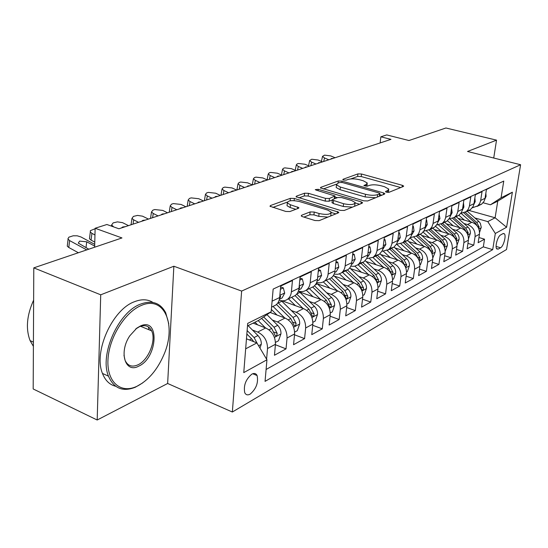 <?xml version="1.0" encoding="UTF-8"?>
<svg xmlns="http://www.w3.org/2000/svg" width="548" height="548" viewBox="0 0 548 548"><rect width="100%" height="100%" fill="white"/><g stroke="black" fill="none" stroke-linecap="round" stroke-linejoin="round"><path stroke-width="0.82" d="M386.47 192.197L389.08 192.273L403.342 186.484L403.671 186.053L402.335 185.313L361.509 174.004L357.926 173.887L343.075 179.264L342.801 179.607L343.644 180.066L346.22 180.148L348.172 179.436C351.337 178.559 355.234 178.689 359.865 179.812L363.255 180.765L367.27 182.984L366.098 184.498L363.92 185.566L367.393 186.142L369.311 185.402C372.441 184.498 376.366 184.614 381.1 185.772L384.566 186.745L388.779 189.094L387.669 190.581L385.785 191.341L385.539 191.677L386.47 192.197M250.176 394.115C256.231 388.84 258.54 382.655 257.101 375.544C255.998 373.38 254.238 372.914 251.827 374.154C245.785 379.278 243.422 385.45 244.737 392.669C245.874 394.978 247.682 395.457 250.176 394.115M301.695 215.22L301.222 215.919L302.462 216.645L314.99 220.536L319.169 220.639L338.349 212.857L338.774 212.234L294.338 198.451L290.365 198.342L270.486 205.534L269.986 206.247L285.748 211.446L289.871 211.549L298.386 208.329L298.859 207.658L290.433 204.753L287.296 202.952C287.871 200.506 291.872 200.013 299.276 201.479L327.718 210.09L331.143 212.083C330.526 214.542 326.498 215.022 319.059 213.514L314.223 212.035L310.134 211.932L301.695 215.22L301.592 216.268M493.727 158.023L496.529 140.144L445.921 127.992L408.993 140.528L386.744 134.924L380.86 136.808L390.964 139.37L118.916 228.776L106.887 224.502L95.133 228.263L94.646 247.216M100.722 294.81L97.188 420.008L167.647 383.484L173.86 266.232L100.722 294.81L33.791 267.869L121.971 237.942L95.133 228.263M173.86 266.232L241.641 291.077L520.6 164.736L506.53 249.525L232.345 412.021L241.641 291.077M496.529 140.144L467.526 151.481L520.6 164.736M363.817 200.842L367.687 200.952L384.49 194.136L384.847 193.65L383.511 192.903L341.993 181.107L338.301 180.991L320.827 187.313L320.402 187.868L363.817 200.842M362.173 203.192L344.24 210.466L340.226 210.364L296.016 196.753L296.475 196.129L304.558 193.204L308.449 193.321L325.505 198.376L329.416 198.486L334.965 195.965L316.086 190.088L315.258 189.622L318.237 189.307L361.242 201.883L362.564 202.644L362.173 203.192M97.188 420.008L33.181 388.964L33.791 267.869M252.464 330.04L257.697 332.067C264.218 335.362 267.493 340.856 267.52 348.542L275.445 344.267L274.452 355.268L286.029 348.871L275.404 344.719M272.363 320.046L277.425 321.95C283.864 325.135 287.07 330.485 287.049 338.006L294.598 333.938L293.557 344.713L304.585 338.616L294.516 334.787M291.317 310.517L296.221 312.319C302.565 315.395 305.709 320.614 305.654 327.971L312.846 324.094L311.764 334.65L322.279 328.841L312.723 325.293M309.38 301.434L314.141 303.14C320.402 306.106 323.478 311.196 323.389 318.409L330.252 314.703L329.129 325.053L339.171 319.505L330.088 316.21M326.622 292.755L331.245 294.372C337.417 297.242 340.438 302.215 340.315 309.278L346.87 305.743L345.72 315.888L355.316 310.586L346.672 307.524M343.103 284.453L347.596 285.994C353.679 288.775 356.645 293.632 356.488 300.551L362.762 297.167L361.577 307.127L370.763 302.051L362.523 299.194M358.858 276.514L363.228 277.98C369.236 280.679 372.147 285.419 371.962 292.207L377.962 288.967L376.757 298.742L385.552 293.879L377.688 291.214M373.948 268.91L378.202 270.308C384.127 272.925 386.984 277.562 386.772 284.22L392.526 281.117L391.293 290.707L399.725 286.042L392.21 283.549M388.409 261.622L392.553 262.951C398.389 265.492 401.198 270.027 400.972 276.562L406.486 273.589L405.232 283.001L413.322 278.535L406.137 276.192M402.273 254.628L406.315 255.895C412.075 258.361 414.836 262.807 414.583 269.219L419.878 266.362L418.61 275.61L426.378 271.322L419.501 269.123M415.59 247.908L419.528 249.128C425.214 251.525 427.92 255.868 427.652 262.17L432.735 259.423L431.454 268.513L438.921 264.389L432.331 262.321M428.378 241.456L432.221 242.62C437.831 244.949 440.496 249.21 440.215 255.395L445.099 252.758L443.805 261.691L450.983 257.724L444.661 255.772M440.674 235.243L444.435 236.366C449.97 238.633 452.586 242.805 452.285 248.881L456.984 246.347L455.676 255.128L462.594 251.306L456.518 249.47M452.511 229.27L456.183 230.345C461.642 232.551 464.218 236.64 463.903 242.613L468.43 240.175L467.115 248.806L473.773 245.127L475.089 236.578C475.417 230.708 472.883 226.701 467.492 224.543L463.903 223.509M467.937 243.394L473.773 245.127M492.919 186.156L486.412 189.574L484.953 198.849L484.069 201.301L481.822 203.986L478.075 205.582M472.294 207.822L477.822 205.815L479.699 203.431L480.582 200.965L482.041 191.629L475.356 194.759L473.904 204.199L473.013 206.685L470.342 209.706L466.889 211.035M460.875 213.336L466.197 211.638L468.211 209.35L469.362 206.391L470.814 196.89L463.868 200.15L462.423 209.754L461.526 212.281L458.834 215.35L455.265 216.693M449.011 219.07L454.511 217.364L456.553 215.042L457.703 212.035L459.149 202.363L451.922 205.753L450.49 215.522L449.593 218.097L446.873 221.207L443.188 222.577M436.667 225.023L442.373 223.31L444.428 220.954L445.586 217.899L447.017 208.055L439.503 211.576L438.078 221.529L437.181 224.146L434.434 227.304L430.618 228.694M423.816 231.208L429.735 229.502L431.81 227.112L432.975 223.995L434.386 213.973L426.563 217.645L425.159 227.776L424.255 230.441L421.487 233.654L417.535 235.058M410.431 237.647L416.583 235.948L418.672 233.517L419.837 230.352L421.241 220.145L413.082 223.968L411.692 234.291L410.788 237.003L408 240.264L403.903 241.689M396.478 244.346L402.869 242.668L404.979 240.195L406.15 236.976L407.527 226.571L399.019 230.564L397.656 241.079L396.745 243.839L393.93 247.155L389.683 248.593M381.915 251.327L388.566 249.669L390.697 247.162L391.868 243.881L393.231 233.284L384.347 237.448L383.004 248.169L382.093 250.984L379.257 254.347L374.846 255.806M366.708 258.601L373.209 257.313L375.784 254.436L376.955 251.094L378.291 240.284L369.01 244.641L367.694 255.574L366.783 258.444L363.927 261.862L359.337 263.328M350.802 266.191L354.392 266.294L357.604 264.958C359.776 263.376 361.057 261.06 361.461 258.012L362.68 247.607L352.967 252.162L351.768 262.691C351.371 265.78 350.083 268.116 347.898 269.712L343.117 271.192M334.15 274.116L337.917 274.329L341.281 272.959C343.473 271.356 344.761 268.993 345.158 265.883L346.343 255.272L336.177 260.04L335.136 269.794M316.703 282.398C319.484 283.193 321.977 282.837 324.19 281.336C326.403 279.706 327.697 277.309 328.081 274.13L329.232 263.293L318.573 268.294L317.443 279.268C317.066 282.487 315.764 284.912 313.545 286.549L311.237 287.679M298.393 291.057C301.325 292.009 303.955 291.694 306.277 290.111C308.503 288.467 309.805 286.022 310.182 282.775L311.291 271.712L300.099 276.959L299.016 288.166C298.653 291.454 297.352 293.927 295.112 295.584L292.783 296.728M279.158 300.112L279.391 300.194C282.405 301.236 285.097 300.948 287.481 299.324C289.728 297.653 291.029 295.166 291.392 291.851L292.454 280.542L280.699 286.056L279.665 297.516C279.309 300.873 278.007 303.393 275.754 305.072L273.404 306.222M275.445 344.267C275.439 336.65 272.192 331.211 265.705 327.957L253.101 323.128M294.598 333.938C294.632 326.478 291.454 321.183 285.056 318.046L270.123 312.476M312.846 324.094C312.922 316.792 309.798 311.627 303.489 308.593L282.001 300.784M330.252 314.703C330.362 307.551 327.3 302.517 321.08 299.585L299.626 291.968M346.87 305.743C347.014 298.735 344.014 293.81 337.876 290.974L317.374 283.871L316.436 283.008M362.762 297.167C362.927 290.303 359.981 285.494 353.933 282.747L334.307 276.096M377.962 288.967C378.154 282.234 375.27 277.535 369.297 274.87L350.494 268.63M392.526 281.117C392.738 274.507 389.902 269.911 384.011 267.328L365.975 261.464M406.486 273.589C406.719 267.102 403.938 262.608 398.122 260.095L380.798 254.58M419.878 266.362C420.131 259.999 417.398 255.594 411.664 253.155L395.005 247.956M432.735 259.423C433.009 253.176 430.324 248.861 424.666 246.49L408.63 241.579M445.099 252.758C445.387 246.621 442.743 242.394 437.167 240.086L421.72 235.441M456.984 246.347C457.292 240.312 454.689 236.174 449.182 233.928L434.297 229.523M468.43 240.175C468.745 234.243 466.19 230.187 460.758 227.995L446.387 223.817M502.879 233.674L500.639 234.934C497.611 236.318 494.645 247.258 496.831 248.984L498.331 249.066L500.571 247.758C503.591 246.292 506.489 235.441 504.311 233.749L502.879 233.674M245.668 348.829L256.909 342.918L266.945 359.789L265.054 381.374L492.707 249.641L495.317 233.489L487.789 221.618L474.883 217.96M266.945 359.789L243.764 372.606L247.696 323.389L271.157 311.757L273.151 289.084L503.77 181.073L501.071 197.801L512.373 192.197L506.599 227.249L495.317 233.489M266.095 369.496L483.329 246.853L484.542 239.175L478.13 242.723L479.452 234.229C479.781 228.4 477.267 224.42 471.903 222.283L458.025 218.316M463.903 242.613L462.594 251.306M452.285 248.881L450.983 257.724M440.215 255.395L438.921 264.389M427.652 262.17L426.378 271.322M414.583 269.219L413.322 278.535M400.972 276.562L399.725 286.042M386.772 284.22L385.552 293.879M371.962 292.207L370.763 302.051M356.488 300.551L355.316 310.586M340.315 309.278L339.171 319.505M323.389 318.409L322.279 328.841M305.654 327.971L304.585 338.616M287.049 338.006L286.029 348.871M267.52 348.542L266.588 359.18M253.793 373.483L253.731 374.154M256.108 375.14L256.683 374.811M256.909 342.918L246.463 338.808M487.789 221.618L495.104 217.775L497.769 201.13L490.446 204.781L501.071 197.801M468.883 210.425L495.104 217.775L506.599 227.249M483.089 202.76L490.446 204.781M167.647 383.484L232.345 412.021M380.86 136.808L380.134 142.925M271.157 311.757L258.807 320.285L247.497 325.923M478.938 237.531L484.542 239.175M483.329 246.853L492.707 249.641M328.834 279.055L331.122 277.939C333.328 276.322 334.623 273.938 335.013 270.787L328.081 274.13M497.769 201.13L512.373 192.197M388.436 192.403L388.683 189.896M366.968 186.238L367.174 183.799M400.732 187.546L361.221 176.545L357.645 176.429L350.802 178.929M336.458 184.169L323.217 189.005M381.901 195.191L379.764 194.574M379.641 193.814L379.894 193.471L378.969 192.951L342.459 182.553L339.863 182.47L337.76 183.238L336.479 184.888L340.37 187.053L365.489 194.28C370.359 195.485 374.4 195.602 377.606 194.629L379.641 193.814L379.353 196.218M379.572 196.129L379.874 193.656M336.301 186.601L336.198 187.526L340.089 189.697L340.37 187.053M375.572 197.753L365.18 196.958L340.089 189.697M298.845 197.917L304.298 195.924L304.558 193.204M332.287 200.006L329.129 201.219L325.224 201.109L308.182 196.033L304.298 195.924M334.691 198.712L334.931 196.287M334.862 196.951L337.363 197.684M355.22 202.938L359.611 204.233M343.562 203.726C350.604 205.151 354.467 204.746 355.138 202.513L351.658 200.52L341.726 197.609L337.849 197.499L332.725 199.465L332.307 200.047L343.562 203.726L343.26 206.486L352.439 207.137M354.611 206.26L355.036 203.376M332.054 202.452L333.273 203.514L333.561 200.767M343.26 206.486L333.273 203.514M327.91 217.09L318.772 216.357L313.942 214.871L309.86 214.768L303.928 217.097M330.739 215.946L331.04 213.104M287.138 204.685L287.042 205.747L290.18 207.555L290.433 204.753M295.831 209.295L290.18 207.555M287.221 202.164L272.815 207.425M335.821 213.878L331.259 212.494M479.562 232.427L481.247 227.201L480.356 223.351L478.781 221.385L467.225 211.233M470.903 222.002L461.087 213.343M464.457 220.152L458.916 215.289M478.74 228.598L479.164 226.941L476.739 222.44L465.211 212.295M463.855 212.905L475.445 223.111L477.637 226.543M328.814 159.79L324.491 157.947L323.724 161.468M485.843 193.245L486.09 196.376L484.905 199.061M335.068 157.742L330.759 155.913L324.532 155.139L322.512 156.365L324.491 157.947M330.78 159.146L331.382 158.523L333.122 158.379M137.829 385.854C148.686 379.915 157.276 369.742 163.612 355.337C177.011 325.752 164.653 294.927 141.24 305.503C124.971 312.045 108.963 337.753 107.97 359.748C106.75 381.84 120.416 393.779 136.226 386.614L137.829 385.854M142.672 382.922L135.342 387.231C122.807 392.169 113.854 388.477 108.47 376.154C99.318 354.631 118.471 312.011 140.452 304.154C151.96 299.934 160.379 302.797 165.695 312.723L168.757 323.676M138.665 366.187C125.197 373.688 118.532 352.138 129.855 335.746L136.822 328.115L140.37 326.019C159.906 316.717 157.817 357.899 138.665 366.187M123.978 355.296L125.081 360.324C127.698 365.913 131.965 367.427 137.897 364.858C148.446 360.235 156.468 340.267 151.618 330.848C149.097 325.902 145.056 324.512 139.507 326.683L135.678 329.019M115.676 386.265C109.634 384.771 105.237 380.497 102.476 373.441C93.249 351.946 112.367 309.517 134.404 301.743C141.535 298.927 147.707 299.16 152.913 302.441M148.296 326.855L149.125 329.821M33.401 346.357L30.099 340.637C25.598 328.786 26.777 315.278 33.634 300.112M468.547 238.647L470.342 233.434C470.581 230.948 469.759 228.811 467.876 227.023L456.155 216.659M459.786 227.715L450.038 219.063M453.251 225.81L447.49 220.734M467.704 234.476L468.218 232.701L465.759 228.119L454.018 217.72M452.703 218.433L464.416 228.817L466.711 232.564M457.101 244.853L459.073 239.408C459.306 236.873 458.471 234.695 456.559 232.873L444.668 222.289M448.237 233.647L438.516 224.961M441.62 231.688L435.585 226.345M456.244 240.558L456.868 238.681L454.361 234.01L442.442 223.379M441.092 224.139L452.963 234.736L455.367 238.818M445.209 251.244L447.367 245.607C447.6 243.031 446.743 240.812 444.805 238.949L432.742 228.132M436.242 239.812L426.502 231.044M429.543 237.791L423.152 232.126M444.325 246.853L445.072 244.894L442.524 240.134L430.427 229.27M428.995 230.023L441.072 240.88L443.572 245.319M432.845 257.882L435.208 252.053C435.434 249.429 434.564 247.169 432.598 245.264L420.357 234.202M423.775 246.223L413.973 237.325M416.987 244.141L410.151 238.079M431.92 253.375L432.817 251.354L430.221 246.49L417.946 235.387M416.411 236.133L428.714 247.271L431.303 252.08M315.991 164.01L311.613 162.126L310.86 165.695M474.876 197.89L475.205 201.609L473.815 204.568M322.457 161.879L318.107 160.016L311.757 159.235L309.647 160.53L311.613 162.126M318.025 163.338L318.662 162.694L320.443 162.544M302.708 168.373L298.29 166.441L297.543 170.072M463.485 202.719L463.903 207.034L462.3 210.268M309.408 166.174L305.01 164.263L298.53 163.475L297.18 163.907L296.331 164.845L298.29 166.441M296.331 164.845L295.304 169.846M304.818 167.681L305.489 167.017L307.325 166.852M288.954 172.894L284.487 170.921L283.748 174.607M451.552 208.336L452.162 212.679L450.34 216.172M295.893 170.613L291.454 168.661L284.83 167.866L283.439 168.311L282.542 169.318L284.487 170.921M281.473 175.031L281.528 174.36M291.132 172.175L291.851 171.49L293.735 171.319M274.692 177.579L270.178 175.559L269.445 179.306M439.126 214.206L439.962 218.542L437.9 222.283M281.884 175.216L277.398 173.216L270.637 172.415L269.191 172.88L268.246 173.956L270.178 175.559M267.301 179.963L267.253 179.038M276.952 176.84L277.713 176.127L279.651 175.949M419.98 264.794L420.576 264.465L422.563 258.752C422.782 256.08 421.892 253.779 419.891 251.827L407.472 240.517M410.808 252.888L400.889 243.826M403.931 250.744L396.779 244.381M418.987 260.088L420.069 258.067L417.425 253.108L404.965 241.75M403.369 242.531L415.85 253.916L418.549 259.156M259.896 182.443L255.341 180.374L254.615 184.176M426.193 220.323L426.673 220.097L427.262 224.639L424.953 228.632M267.362 179.991L262.828 177.942L255.923 177.134L254.423 177.614L253.423 178.771L255.341 180.374M252.498 184.875L252.45 183.888M262.245 181.669L263.047 180.936L265.04 180.751M426.673 220.097L426.241 219.974M406.582 271.986L407.37 271.561L409.397 265.725C409.609 263.006 408.698 260.656 406.671 258.663L394.046 247.073M397.307 259.834L387.224 250.546M390.34 257.615L383.545 251.45M389.792 249.182L402.465 260.841L405.568 267.047L406.794 265.061L404.102 259.992L391.45 248.367M244.545 187.491L239.935 185.368L239.223 189.238M412.719 226.701L413.391 226.379L414.041 230.996L411.48 235.222M252.292 184.943L247.71 182.847L240.647 182.025L239.092 182.525L238.038 183.772L239.935 185.368M237.113 189.93L237.092 188.923M246.984 186.69L247.833 185.93L249.881 185.731M413.391 226.379L412.788 226.201M392.615 279.487L393.615 278.953L395.683 272.993C395.889 270.226 394.964 267.821 392.902 265.78L379.956 253.799M383.244 267.075L372.935 257.492M376.181 264.78L369.592 258.704M375.654 256.115L388.518 268.047L391.669 274.37C392.443 274.664 392.875 273.986 392.964 272.342L390.224 267.171L377.38 255.265M228.591 192.732L223.94 190.553L223.235 194.492M398.663 233.345L399.54 232.927L400.259 237.62L397.423 242.072M236.64 190.088L232.016 187.937L224.79 187.108L223.173 187.628L222.063 188.964L223.94 190.553M221.132 195.184L221.139 194.156M231.126 191.896L232.023 191.115L234.14 190.91M399.54 232.927L398.752 232.688M378.052 287.31L379.264 286.652L381.387 280.562C381.586 277.747 380.641 275.295 378.545 273.205L365.208 260.752M368.571 274.63L358.036 264.746M361.42 272.26L354.912 266.184M360.906 263.341L373.969 275.569L377.182 282.001C377.997 282.33 378.449 281.645 378.545 279.939L375.75 274.651L362.708 262.458M212.008 198.177L207.308 195.944L206.617 199.952M383.997 240.284L385.093 239.764L385.881 244.524L382.771 249.196M220.378 195.431L215.707 193.225L208.315 192.389L206.63 192.93L205.459 194.369L207.308 195.944M204.52 200.643L204.568 199.588M214.645 197.314L215.597 196.506L217.782 196.287M385.093 239.764L384.093 239.455M362.845 295.475L364.297 294.694L366.475 288.467C366.66 285.597 365.694 283.09 363.564 280.946L349.747 267.931M353.255 282.515L342.521 272.349M346.014 280.062L339.493 273.904M345.521 270.883L358.789 283.419L362.057 289.967C362.906 290.337 363.393 289.632 363.495 287.864L360.646 282.46L347.398 269.959M194.759 203.849L190.012 201.554L189.334 205.63M368.667 247.532L370.003 246.895L370.873 251.731L368.338 256.128L367.461 256.622M203.472 200.986L198.746 198.725L191.184 197.883L189.43 198.445L188.19 199.999L190.012 201.554M187.252 206.315L187.327 205.233M197.499 202.945L198.513 202.109L200.767 201.876M370.003 246.895L368.783 246.511M346.946 304.01L348.665 303.085L350.891 296.721C351.069 293.79 350.076 291.235 347.918 289.036L333.513 275.349M337.26 290.762L326.307 280.295M329.917 288.214L323.286 281.891M329.444 278.761L342.925 291.618L346.247 298.29C347.144 298.701 347.658 297.982 347.775 296.146L344.863 290.618L331.369 277.754M176.799 209.754L172.004 207.391L171.346 211.542M352.631 255.115L354.234 254.354L355.193 259.266L352.638 263.746L351.46 264.362M185.868 206.774L181.1 204.445L173.346 203.596L171.524 204.178L170.216 205.856L172.004 207.391M169.27 212.227L169.387 211.117M179.655 208.815L180.73 207.945L183.053 207.699M354.234 254.354L352.775 253.882M330.321 312.942L332.321 311.867L334.602 305.352C334.773 302.366 333.753 299.742 331.561 297.496L317.374 283.864L315.292 284.885M320.532 299.386L309.36 288.604M313.086 296.749L306.229 290.145M312.641 286.994L326.334 300.194L329.718 306.99C330.663 307.449 331.204 306.716 331.334 304.804L328.368 299.146L314.484 285.775M158.084 215.905L153.241 213.48L152.604 217.707M335.849 263.054L337.739 262.156L338.787 267.15L336.225 271.705L334.732 272.431L336.225 271.705M167.537 212.795L162.715 210.405L154.776 209.548L152.878 210.158L151.488 211.973L153.241 213.48M150.542 218.378L150.7 217.241M161.064 214.926L162.201 214.021L164.606 213.761M337.739 262.156L336.006 261.588M312.901 322.293L315.216 321.053L317.559 314.381C317.71 311.333 316.676 308.654 314.442 306.346L298.722 291.159M303.017 308.421L291.618 297.297M295.475 305.681L288.454 298.845M295.05 295.612L308.969 309.175L312.408 316.086C313.408 316.6 313.983 315.86 314.127 313.867L311.1 308.072L296.715 294.084M138.569 222.317L133.671 219.823L133.054 224.125M318.258 271.37L320.457 270.328L321.608 275.404L319.039 280.042L317.525 280.775M148.433 219.077L142.521 216.172L137.541 215.412L133.431 216.392L131.972 218.351L133.671 219.823M131.02 224.796L131.219 223.625M141.672 221.296L142.884 220.365L145.371 220.084M317.388 279.754L317.587 277.925M320.457 270.328L318.436 269.643M294.646 332.095L297.297 330.677L299.701 323.847C299.838 320.731 298.776 317.991 296.509 315.614L281.288 300.694M284.659 317.895L273.027 306.407M277.021 315.045L271.363 309.449M276.473 304.489L290.769 318.58L294.269 325.622C295.324 326.197 295.934 325.45 296.098 323.368L293.002 317.429L277.994 302.674M115.19 227.447L113.21 226.749M299.797 280.103L302.345 278.898L303.599 284.056L301.023 288.775L299.496 289.515M128.492 225.632L122.526 222.646L117.423 221.871L113.148 222.892L111.6 225.016L113.251 226.44M121.437 227.947L122.718 226.975L125.293 226.68M298.907 289.049L299.53 287.892L299.605 286.899L299.167 286.652M302.345 278.898L299.996 278.083M275.486 342.39L278.507 340.767L280.973 333.766C281.097 330.588 280.007 327.779 277.699 325.341L266.951 314.662M265.403 327.841L258.163 320.607M257.67 324.882L254.984 322.19M261.574 318.374L271.678 328.451L275.233 335.623C276.343 336.267 276.993 335.506 277.185 333.328L274.021 327.238L263.663 316.936M94.962 234.976L91.92 233.359L91.064 240.127L89.468 238.736L89.66 237.25M94.777 242.113L91.064 240.127M280.405 289.269L283.323 287.892L284.7 293.132L282.117 297.948L280.583 298.694M95.119 228.749L90.379 230.66L90.317 231.982L91.92 233.359M279.501 298.729L280.46 297.105L280.542 296.132L279.809 295.913M283.323 287.892L280.617 286.926M259.951 348.028L261.307 344.185C261.417 340.938 260.293 338.061 257.95 335.547L248.08 325.635M257.265 343.514L254.08 337.547L247.127 330.54M246.847 333.999L251.621 338.822L253.683 341.651M86.748 249.895L69.61 240.593L68.795 247.497L67.267 246.162L67.459 244.524M78.378 252.738L68.795 247.497M94.722 244.36L80.892 236.935L77.213 235.804L73.185 235.791L68.897 237.168L67.904 238.853L69.61 240.593M88.79 249.203L78.275 243.107L79.638 241.106L86.735 241.812L85.995 247.696M94.674 246.079L86.735 241.812M257.697 332.067L265.705 327.957M277.425 321.95L285.056 318.046M296.221 312.319L303.489 308.593M314.141 303.14L321.08 299.585M331.245 294.372L337.876 290.974M347.596 285.994L353.933 282.747M363.228 277.98L369.297 274.87M378.202 270.308L384.011 267.328M392.553 262.951L398.122 260.095M406.315 255.895L411.664 253.155M419.528 249.128L424.666 246.49M432.221 242.62L437.167 240.086M444.435 236.366L449.182 233.928M456.183 230.345L460.758 227.995M467.492 224.543L471.903 222.283M480.678 200.438L485.049 198.328M272.089 301.174L279.665 297.516M291.392 291.851L299.016 288.166M310.182 282.775L317.443 279.268M345.158 265.883L351.768 262.691M361.461 258.012L367.783 254.957M377.051 250.484L383.093 247.566M391.964 243.285L397.745 240.49M406.239 236.387L411.788 233.708M419.932 229.776L425.248 227.208M433.064 223.433L438.174 220.967M445.682 217.337L450.586 214.974M457.799 211.487L462.519 209.206M469.458 205.856L473.999 203.664M475.089 236.578L479.452 234.229M496.091 246.436L500.571 247.758M496.509 248.525L498.331 249.066M387.45 192.382L387.669 190.581M364.112 185.772L364.173 185.231M365.893 186.251L366.098 184.498M343.014 179.812L343.075 179.264M357.645 176.429L357.926 173.887M361.221 176.545L361.509 174.004M402.122 186.984L402.335 185.313M385.717 191.875L385.785 191.341M320.738 188.183L320.827 187.313M338.068 183.121L338.301 180.991M341.849 182.416L341.993 181.107M383.305 194.615L383.511 192.903M365.18 196.958L365.489 194.28M377.319 197.047L377.606 194.629M296.386 197.088L296.475 196.129M308.182 196.033L308.449 193.321M325.224 201.109L325.505 198.376M329.129 201.219L329.416 198.486M334.307 198.862L334.547 196.526M318.1 190.677L318.237 189.307M361.036 203.651L361.242 201.883M309.86 214.768L310.134 211.932M313.942 214.871L314.223 212.035M318.772 216.357L319.059 213.514M297.496 208.665L297.653 206.959M270.397 206.596L270.486 205.534M290.145 200.794L290.365 198.342M294.139 200.623L294.338 198.451M337.273 213.295L337.472 211.473M478.897 229.009L481.158 227.81M476.739 222.44L478.781 221.385M474.609 223.543L475.445 223.111M477.623 226.495L479.164 226.941M486.083 196.273L485.316 196.643M467.855 234.859L470.294 233.571M465.759 228.119L467.876 227.023M463.505 229.283L464.416 228.817M466.615 232.236L468.218 232.701M456.395 240.935L459.025 239.538M454.361 234.01L456.559 232.873M451.97 235.25L452.963 234.736M455.196 238.188L456.868 238.681M444.483 247.251L447.326 245.744M442.524 240.134L444.805 238.949M439.982 241.442L441.072 240.88M443.325 244.367L445.072 244.894M432.091 253.813L435.16 252.19M430.221 246.49L432.598 245.264M427.529 247.881L428.714 247.271M430.988 250.792L432.817 251.354M475.198 201.5L474.26 201.952M463.896 206.932L462.779 207.466M452.155 212.569L450.846 213.199M439.948 218.433L438.427 219.159M419.206 260.643L422.515 258.896M417.425 253.108L419.891 251.827M414.562 254.587L415.85 253.916M418.158 257.471L420.069 258.067M427.248 224.529L425.501 225.365M405.787 267.76L409.349 265.869M404.102 259.992L406.671 258.663M401.061 261.567L402.465 260.841M404.794 264.417L406.794 265.061M414.021 230.879L412.034 231.838M391.799 275.171L395.635 273.137M390.224 267.171L392.902 265.78M386.998 268.835L388.518 268.047M390.868 271.657L392.964 272.342M400.239 237.503L397.992 238.579M377.202 282.905L381.34 280.72M375.75 274.651L378.545 273.205M372.318 276.425L373.969 275.569M376.346 279.206L378.545 279.939M385.867 244.401L383.333 245.62M361.968 290.981L366.42 288.625M360.646 282.46L363.564 280.946M356.995 284.344L358.789 283.419M361.187 287.077L363.495 287.864M370.852 251.614L368.016 252.977M346.041 299.42L350.836 296.879M332.855 276.295L333.951 275.754M344.863 290.618L347.918 289.036M340.979 292.625L342.925 291.618M345.343 295.297L347.775 296.146M355.173 259.142L352.001 260.67M329.382 308.257L334.547 305.517M328.368 299.146L331.561 297.496M324.231 301.284L326.334 300.194M328.773 303.893L331.334 304.804M338.76 267.027L335.232 268.719M311.935 317.504L317.498 314.552M296.865 293.892L300.023 292.351M311.1 308.072L314.442 306.346M306.688 310.353L308.969 309.175M311.422 312.881L314.127 313.867M321.58 275.274L317.662 277.158M293.639 327.197L299.64 324.019M278.302 302.969L281.857 301.236M293.002 317.429L296.509 315.614M288.296 319.861L290.769 318.58M293.235 322.293L296.098 323.368M303.571 283.926L299.229 286.015M299.064 287.727L299.53 287.892M274.438 337.369L280.912 333.944M274.021 327.238L277.699 325.341M268.993 329.834L271.678 328.451M274.151 332.163L277.185 333.328M284.672 293.002L279.864 295.31M279.727 296.838L280.46 297.105M258.601 345.767L261.245 344.363M254.08 337.547L257.95 335.547M249.409 339.966L251.621 338.822M252.724 373.743L257.101 375.544M477.034 206.425L481.418 204.274M465.786 211.939L470.342 209.706M454.1 217.666L458.834 215.35M441.955 223.618L446.873 221.207M429.317 229.811L434.434 227.304M416.158 236.263L421.487 233.654M402.444 242.983L408 240.264M388.135 249.991L393.93 247.155M373.209 257.313L379.257 254.347M357.604 264.958L363.927 261.862M341.281 272.959L347.898 269.712M324.19 281.336L331.122 277.939M306.277 290.111L313.545 286.549M287.481 299.324L295.112 295.584M271.568 307.127L275.754 305.072M503.365 233.482L504.311 233.749M336.198 187.526L336.479 184.888M332.019 202.794L332.307 200.047M287.042 205.747L287.296 202.952M298.818 208.062L298.859 207.658M338.733 212.603L338.774 212.234M321.416 161.434L322.512 156.365M136.13 328.677L136.822 328.115M102.476 373.441L108.47 376.154M151.618 330.848L140.528 326.279M30.099 340.637L33.421 342.144M136.226 386.614L135.342 387.231M308.538 165.791L309.647 160.53M281.425 174.881L282.542 169.318M267.143 179.614L268.246 173.956M252.333 184.518L253.423 178.771M236.969 189.615L238.038 183.772M221.008 194.91L222.063 188.964M382.792 249.121L383.353 248.847M204.425 200.424L205.459 194.369M367.482 256.546L368.338 256.128M187.176 206.158L188.19 199.999M351.474 264.307L352.638 263.746M169.229 212.131L170.216 205.856M150.536 218.357L151.488 211.973M317.155 280.953L319.039 280.042M131.054 224.79L131.972 218.351M298.735 289.885L301.023 288.775M111.45 226.119L111.6 225.016M299.153 286.741L299.605 286.899M279.384 299.27L282.117 297.948M89.468 238.736L90.317 231.982M279.87 295.893L280.542 296.132M67.267 246.162L68.075 239.271"/></g></svg>
